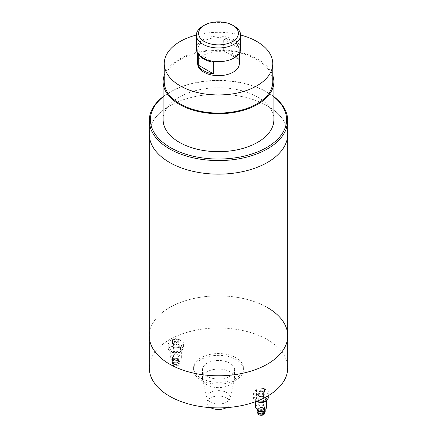 <?xml version="1.0" encoding="UTF-8"?>
<svg xmlns="http://www.w3.org/2000/svg" width="437" height="437" viewBox="0 0 437 437"><rect width="100%" height="100%" fill="white"/><g stroke="black" fill="none" stroke-linecap="round" stroke-linejoin="round"><path stroke-width="0.33" stroke-dasharray="2.19 1.64" d="M287.721 134.186A69.221 39.964 0 0 0 267.444 105.929A69.221 39.964 0 0 0 192.012 97.265A69.221 39.964 0 0 0 149.279 134.186A69.221 39.964 0 0 1 192.012 97.265A69.221 39.964 0 0 1 267.444 105.929A69.221 39.964 0 0 1 287.721 134.186M287.721 335.834A69.221 39.964 0 0 0 267.444 307.577A69.221 39.964 0 0 0 192.012 298.913A69.221 39.964 0 0 0 149.279 335.834A69.221 39.964 0 0 1 192.012 298.913A69.221 39.964 0 0 1 267.444 307.577M233.221 41.138A20.823 12.023 180 0 1 239.323 49.638A20.823 12.023 180 0 1 226.47 60.743A20.823 12.023 180 0 1 203.779 58.137A20.823 12.023 180 0 1 197.677 49.638A20.823 12.023 180 0 1 210.53 38.532A20.823 12.023 180 0 1 233.221 41.138M196.35 48.878A22.15 12.788 180 0 1 210.022 37.063A22.15 12.788 180 0 1 234.161 39.833A22.15 12.788 180 0 1 240.65 48.878M197.677 63.655A20.823 12.023 180 0 1 210.53 52.544A20.823 12.023 180 0 1 233.221 55.155A20.823 12.023 180 0 1 239.323 63.655M238.76 59.525A20.823 12.023 0 0 0 233.221 53.795A20.823 12.023 0 0 0 223.302 50.599L223.302 38.844A20.823 12.023 180 0 1 233.221 42.039A20.823 12.023 180 0 1 238.76 47.77L238.76 59.525L223.302 50.599M164.236 81.735A54.264 31.333 180 0 1 197.732 52.79A54.264 31.333 180 0 1 256.874 59.585A54.264 31.333 180 0 1 272.764 81.735M164.236 75.377A55.373 31.972 180 0 1 202.533 51.124A55.373 31.972 180 0 1 257.655 59.132A55.373 31.972 180 0 1 272.764 75.377M163.127 119.716A55.373 31.972 180 0 1 197.311 90.18A55.373 31.972 180 0 1 257.655 97.112A55.373 31.972 180 0 1 273.873 119.716M273.873 96.823A68.112 39.325 0 0 0 266.663 91.912L267.444 92.365A69.221 39.964 180 0 1 273.873 96.643M163.127 96.643A69.221 39.964 180 0 1 169.556 92.365A69.221 39.964 180 0 1 267.444 92.365L266.663 91.912A68.112 39.325 0 0 0 170.337 91.912A68.112 39.325 0 0 0 163.127 96.823M196.35 35.047A54.264 31.333 180 0 1 240.65 35.047M202.839 26.127A22.15 12.788 180 0 1 234.161 26.127M199.48 55.428A20.823 12.023 180 0 1 198.24 53.314L198.24 54.046M198.24 53.314L213.698 62.24M223.302 38.844L238.76 47.77M258.83 393.934A3.321 1.917 180 0 1 257.857 392.579A3.321 1.917 180 0 1 259.906 390.809A3.321 1.917 180 0 1 263.527 391.224A3.321 1.917 180 0 1 264.5 392.579A3.321 1.917 180 0 1 262.451 394.354A3.321 1.917 180 0 1 258.83 393.934M258.83 391.224A3.321 1.917 180 0 1 257.857 389.864A3.321 1.917 180 0 1 259.906 388.094A3.321 1.917 180 0 1 263.527 388.509A3.321 1.917 180 0 1 264.5 389.864A3.321 1.917 180 0 1 262.451 391.639A3.321 1.917 180 0 1 258.83 391.224M173.473 344.656A3.321 1.917 180 0 1 172.5 343.296A3.321 1.917 180 0 1 174.549 341.526A3.321 1.917 180 0 1 178.17 341.942A3.321 1.917 180 0 1 179.143 343.296A3.321 1.917 180 0 1 177.094 345.072A3.321 1.917 180 0 1 173.473 344.656M173.473 341.942A3.321 1.917 180 0 1 172.5 340.587A3.321 1.917 180 0 1 174.549 338.812A3.321 1.917 180 0 1 178.17 339.227A3.321 1.917 180 0 1 179.143 340.587A3.321 1.917 180 0 1 177.094 342.357A3.321 1.917 180 0 1 173.473 341.942M287.721 367.938A69.221 39.964 0 0 0 267.444 339.68A69.221 39.964 0 0 0 192.012 331.017A69.221 39.964 0 0 0 149.279 367.938M210.519 407.634A11.63 6.713 180 0 1 206.87 402.75A11.63 6.713 180 0 1 222.946 396.55A11.63 6.713 180 0 1 230.13 402.75A11.63 6.713 180 0 1 226.481 407.634M222.946 391.126A11.63 6.713 180 0 1 230.13 397.326A11.63 6.713 180 0 1 230.02 398.233A11.63 6.713 180 0 1 214.054 403.531A11.63 6.713 180 0 1 206.98 398.233A11.63 6.713 180 0 1 206.87 397.326A11.63 6.713 180 0 1 222.946 391.126M224.64 369.773A16.06 9.27 180 0 1 234.56 378.338A16.06 9.27 180 0 1 234.412 379.584A16.06 9.27 180 0 1 212.36 386.903A16.06 9.27 180 0 1 202.588 379.584A16.06 9.27 180 0 1 202.44 378.338A16.06 9.27 180 0 1 224.64 369.773M224.64 361.181A16.06 9.27 180 0 1 234.56 369.746A16.06 9.27 180 0 1 212.36 378.316A16.06 9.27 180 0 1 202.44 369.746A16.06 9.27 180 0 1 224.64 361.181M228.027 356.455A24.92 14.388 180 0 1 243.42 369.746A24.92 14.388 180 0 1 208.973 383.041A24.92 14.388 180 0 1 193.58 369.746A24.92 14.388 180 0 1 228.027 356.455M228.027 354.647A24.92 14.388 180 0 1 243.42 367.938A24.92 14.388 180 0 1 208.973 381.233A24.92 14.388 180 0 1 193.58 367.938A24.92 14.388 180 0 1 228.027 354.647M260.332 414.56A2.212 1.278 180 0 1 258.966 413.38A2.212 1.278 180 0 1 262.025 412.195A2.212 1.278 180 0 1 263.396 413.38A2.212 1.278 180 0 1 260.332 414.56M260.332 393.759A2.212 1.278 180 0 1 258.966 392.579A2.212 1.278 180 0 1 262.025 391.399A2.212 1.278 180 0 1 263.396 392.579A2.212 1.278 180 0 1 260.332 393.759M257.857 413.38A3.321 1.917 180 0 1 262.451 411.605A3.321 1.917 180 0 1 264.5 413.38M262.451 409.797A3.321 1.917 180 0 1 264.5 411.567A3.321 1.917 180 0 1 259.911 413.342A3.321 1.917 180 0 1 257.857 411.567A3.321 1.917 180 0 1 262.451 409.797M257.191 411.567A3.988 2.3 180 0 1 262.703 409.442A3.988 2.3 180 0 1 265.166 411.567M257.267 409.311A3.988 2.3 180 0 1 262.703 407.634A3.988 2.3 180 0 1 265.09 409.311M257.857 409.759A3.321 1.917 180 0 1 262.451 407.989A3.321 1.917 180 0 1 264.5 409.759M262.451 405.274A3.321 1.917 180 0 1 264.5 407.049A3.321 1.917 180 0 1 259.911 408.819A3.321 1.917 180 0 1 257.857 407.049A3.321 1.917 180 0 1 262.451 405.274M255.645 407.049A5.539 3.196 180 0 1 263.298 404.094A5.539 3.196 180 0 1 266.717 407.049M256.721 401.259A5.539 3.196 180 0 1 255.645 399.363A5.539 3.196 180 0 1 263.298 396.408A5.539 3.196 180 0 1 266.717 399.363A5.539 3.196 180 0 1 265.183 401.57M259.272 402.018A4.982 2.879 180 0 1 256.197 399.363A4.982 2.879 180 0 1 263.085 396.703A4.982 2.879 180 0 1 266.166 399.363A4.982 2.879 180 0 1 264.216 401.641M263.085 395.348A4.982 2.879 180 0 1 266.166 398.003A4.982 2.879 180 0 1 259.272 400.663A4.982 2.879 180 0 1 256.197 398.003A4.982 2.879 180 0 1 263.085 395.348M264.112 388.488L268.788 392L265.854 396.091L258.245 396.67L253.575 393.158L256.508 389.067L264.112 388.488L264.112 393.912L268.788 397.424M268.788 395.398L268.788 392M265.854 397.086L265.854 396.091M258.245 400.658L258.245 396.67M256.989 401.155L253.575 398.582L253.575 393.158M253.575 398.582L256.508 394.491L256.508 389.067M256.508 394.491L264.112 393.912M174.975 365.277A2.212 1.278 180 0 1 173.604 364.097A2.212 1.278 180 0 1 176.668 362.912A2.212 1.278 180 0 1 178.034 364.097A2.212 1.278 180 0 1 174.975 365.277M174.975 344.482A2.212 1.278 180 0 1 173.604 343.296A2.212 1.278 180 0 1 176.668 342.116A2.212 1.278 180 0 1 178.034 343.296A2.212 1.278 180 0 1 174.975 344.482M177.089 362.322A3.321 1.917 180 0 1 179.143 364.097A3.321 1.917 180 0 1 174.549 365.867A3.321 1.917 180 0 1 172.5 364.097A3.321 1.917 180 0 1 177.089 362.322M177.089 360.514A3.321 1.917 180 0 1 179.143 362.289A3.321 1.917 180 0 1 174.549 364.059A3.321 1.917 180 0 1 172.5 362.289A3.321 1.917 180 0 1 177.089 360.514M177.346 360.159A3.988 2.3 180 0 1 179.809 362.289A3.988 2.3 180 0 1 174.297 364.414A3.988 2.3 180 0 1 171.834 362.289A3.988 2.3 180 0 1 177.346 360.159M177.346 358.351A3.988 2.3 180 0 1 179.809 360.476A3.988 2.3 180 0 1 174.297 362.606A3.988 2.3 180 0 1 171.834 360.476A3.988 2.3 180 0 1 177.346 358.351M177.089 358.706A3.321 1.917 180 0 1 179.143 360.476A3.321 1.917 180 0 1 174.549 362.251A3.321 1.917 180 0 1 172.5 360.476A3.321 1.917 180 0 1 177.089 358.706M177.089 355.991A3.321 1.917 180 0 1 179.143 357.766A3.321 1.917 180 0 1 174.549 359.536A3.321 1.917 180 0 1 172.5 357.766A3.321 1.917 180 0 1 177.089 355.991M177.935 354.811A5.539 3.196 180 0 1 181.355 357.766A5.539 3.196 180 0 1 173.702 360.722A5.539 3.196 180 0 1 170.283 357.766A5.539 3.196 180 0 1 177.935 354.811M177.935 347.125A5.539 3.196 180 0 1 181.355 350.081A5.539 3.196 180 0 1 173.702 353.036A5.539 3.196 180 0 1 170.283 350.081A5.539 3.196 180 0 1 177.935 347.125M177.728 347.42A4.982 2.879 180 0 1 180.803 350.081A4.982 2.879 180 0 1 173.915 352.735A4.982 2.879 180 0 1 170.834 350.081A4.982 2.879 180 0 1 177.728 347.42M177.728 346.066A4.982 2.879 180 0 1 180.803 348.721A4.982 2.879 180 0 1 173.915 351.381A4.982 2.879 180 0 1 170.834 348.721A4.982 2.879 180 0 1 177.728 346.066M178.755 339.205L183.425 342.717L180.492 346.809L172.888 347.393L168.212 343.875L171.146 339.784L178.755 339.205L178.755 344.629L183.425 348.142L183.425 342.717M183.425 348.142L180.492 352.238L180.492 346.809M180.492 352.238L172.888 352.817L172.888 347.393M172.888 352.817L168.212 349.305L168.212 343.875M168.212 349.305L171.146 345.208L171.146 339.784M171.146 345.208L178.755 344.629M239.323 49.638L239.323 53.238M170.337 91.912L169.556 92.365M197.677 49.638L197.677 53.238M257.857 389.864L257.857 392.579M172.5 340.587L172.5 343.296M179.143 340.587L179.143 343.296M264.5 389.864L264.5 392.579M230.13 402.75L230.13 397.326M230.02 398.233L234.412 379.584M234.56 378.338L234.56 369.746M243.42 369.746L243.42 367.938M193.58 369.746L193.58 367.938M202.44 378.338L202.44 369.746M206.98 398.233L202.588 379.584M206.87 402.75L206.87 397.326M258.966 392.579L258.966 413.38M264.5 412.839L264.5 411.567M264.5 409.606L264.5 407.049M266.717 400.314L266.717 399.363M266.166 399.363L266.166 398.003M256.197 399.363L256.197 398.003M255.645 401.663L255.645 399.363M257.857 409.606L257.857 407.049M257.857 412.839L257.857 411.567M263.396 392.579L263.396 413.38M173.604 343.296L173.604 364.097M179.143 364.097L179.143 362.289M179.809 362.289L179.809 360.476M179.143 360.476L179.143 357.766M181.355 357.766L181.355 350.081M180.803 350.081L180.803 348.721M170.834 350.081L170.834 348.721M170.283 357.766L170.283 350.081M172.5 360.476L172.5 357.766M171.834 362.289L171.834 360.476M172.5 364.097L172.5 362.289M178.034 343.296L178.034 364.097"/><path stroke-width="0.66" d="M273.873 96.643A69.221 39.964 180 0 1 287.721 120.623A69.221 39.964 180 0 1 244.988 157.544A69.221 39.964 180 0 1 169.556 148.88A69.221 39.964 180 0 1 149.279 120.623L149.279 134.186A69.221 39.964 0 0 0 169.556 162.444A69.221 39.964 0 0 0 244.988 171.107A69.221 39.964 0 0 0 287.721 134.186L287.721 335.834A69.221 39.964 0 0 0 267.444 307.577M287.721 120.623L287.721 134.186A69.221 39.964 0 0 1 244.988 171.107A69.221 39.964 0 0 1 169.556 162.444A69.221 39.964 0 0 1 149.279 134.186L149.279 335.834A69.221 39.964 0 0 0 169.556 364.097A69.221 39.964 0 0 0 244.988 372.756A69.221 39.964 0 0 0 287.721 335.834L287.721 367.938A69.221 39.964 0 0 1 244.988 404.859A69.221 39.964 0 0 1 169.556 396.195A69.221 39.964 0 0 1 149.279 367.938L149.279 335.834A69.221 39.964 0 0 0 169.556 364.097A69.221 39.964 0 0 0 244.988 372.756A69.221 39.964 0 0 0 287.721 335.834M234.161 26.127L232.599 25.22L234.161 26.127A22.15 12.788 180 0 1 240.65 35.168L240.65 48.878A22.15 12.788 180 0 1 226.978 60.688A22.15 12.788 180 0 1 202.839 57.919A22.15 12.788 180 0 1 196.35 48.878L196.35 35.168A22.15 12.788 180 0 1 202.839 26.127L204.401 25.22A19.933 11.509 180 0 1 232.599 25.22L232.599 25.22A19.933 11.509 180 0 1 232.593 41.499A19.933 11.509 180 0 1 204.401 41.499A19.933 11.509 180 0 1 204.401 25.22M198.24 54.046L198.24 65.069A20.823 12.023 0 0 0 203.779 70.794A20.823 12.023 0 0 0 213.698 73.995L213.698 62.24A20.823 12.023 180 0 1 203.779 59.039A20.823 12.023 180 0 1 199.48 55.428M239.323 53.238L239.323 63.655A20.823 12.023 180 0 1 226.47 74.76A20.823 12.023 180 0 1 203.779 72.154A20.823 12.023 180 0 1 197.677 63.655L197.677 53.238M240.65 35.168A22.15 12.788 180 0 1 226.978 46.983A22.15 12.788 180 0 1 202.839 44.208A22.15 12.788 180 0 1 196.35 35.168M240.65 35.047A54.264 31.333 180 0 1 256.874 41.499A54.264 31.333 180 0 1 272.764 63.655A54.264 31.333 180 0 1 239.268 92.6A54.264 31.333 180 0 1 180.126 85.805A54.264 31.333 180 0 1 164.236 63.655A54.264 31.333 180 0 1 196.35 35.047M272.764 63.655L272.764 81.735A54.264 31.333 180 0 1 239.268 110.681A54.264 31.333 180 0 1 180.126 103.891A54.264 31.333 180 0 1 164.236 81.735L164.236 63.655M272.764 75.377A55.373 31.972 180 0 1 273.873 81.735A55.373 31.972 180 0 1 239.689 111.277A55.373 31.972 180 0 1 179.345 104.345A55.373 31.972 180 0 1 163.127 81.735A55.373 31.972 180 0 1 164.236 75.377M273.873 81.735L273.873 119.716A55.373 31.972 180 0 1 239.689 149.252A55.373 31.972 180 0 1 179.345 142.325A55.373 31.972 180 0 1 163.127 119.716L163.127 81.735M163.127 96.823A68.112 39.325 0 0 0 170.337 147.52A68.112 39.325 0 0 0 262.555 149.705A68.112 39.325 0 0 0 273.873 96.823M149.279 120.623A69.221 39.964 180 0 1 163.127 96.643M198.24 65.069L213.698 73.995M226.481 407.634A11.63 6.713 180 0 1 214.054 408.956A11.63 6.713 180 0 1 210.519 407.634M264.5 412.839L264.5 413.38A3.321 1.917 180 0 1 259.911 415.15A3.321 1.917 180 0 1 257.857 413.38L257.857 412.839M265.09 409.311A3.988 2.3 180 0 1 265.166 409.759L265.166 411.567A3.988 2.3 180 0 1 259.654 413.697A3.988 2.3 180 0 1 257.191 411.567L257.191 409.759A3.988 2.3 180 0 1 257.267 409.311M265.166 409.759A3.988 2.3 180 0 1 259.654 411.889A3.988 2.3 180 0 1 257.191 409.759M264.5 409.606L264.5 409.759A3.321 1.917 180 0 1 259.911 411.534A3.321 1.917 180 0 1 257.857 409.759L257.857 409.606M266.717 400.314L266.717 407.049A5.539 3.196 180 0 1 259.065 410.004A5.539 3.196 180 0 1 255.645 407.049L255.645 401.663M265.183 401.57A5.539 3.196 180 0 1 259.065 402.313A5.539 3.196 180 0 1 258.305 402.095M264.216 401.641A4.982 2.879 180 0 1 259.272 402.018L259.272 402.018M265.854 397.086L265.854 401.521L268.788 397.424L268.788 395.398M265.854 401.521L258.245 402.1L258.245 400.658M258.245 402.1L256.989 401.155M258.18 402.051A5.539 3.196 180 0 1 256.721 401.259"/></g></svg>
